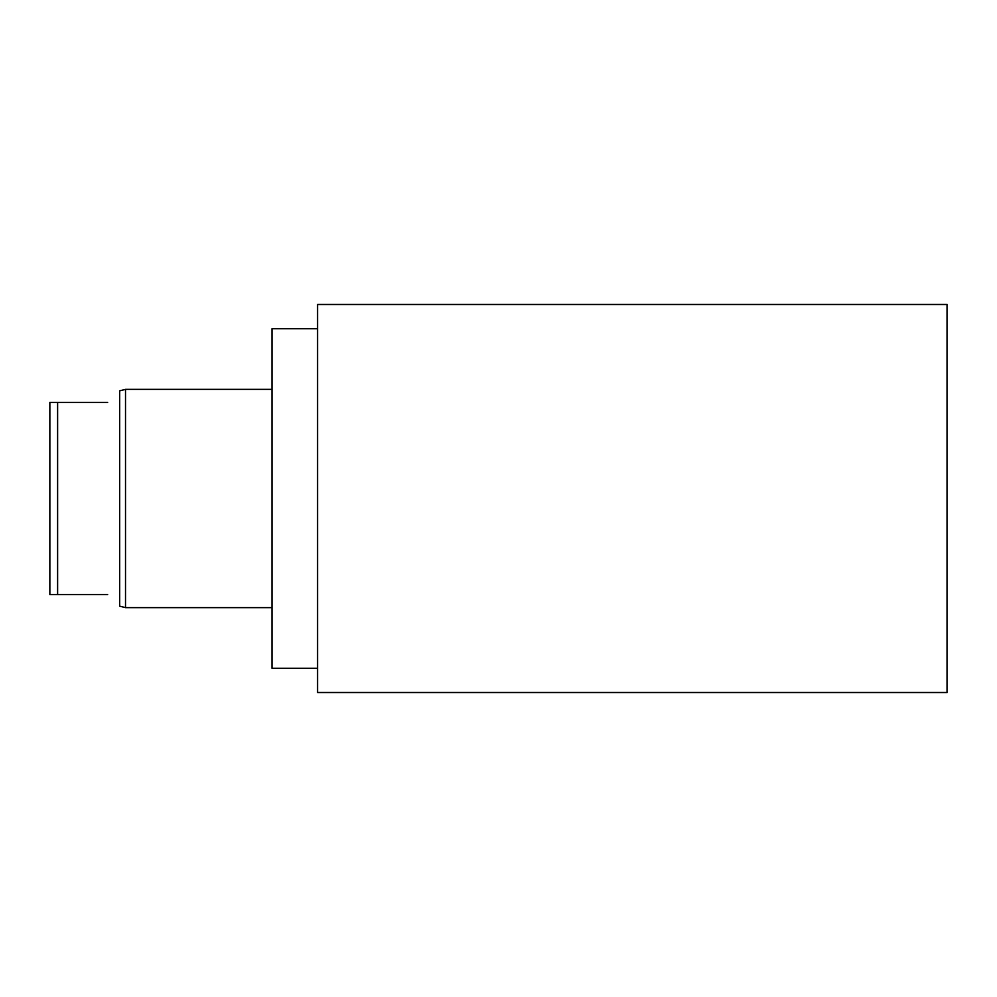 <?xml version="1.0" encoding="UTF-8"?>
<svg xmlns="http://www.w3.org/2000/svg" width="997" height="997" viewBox="0 0 997 997"><rect width="100%" height="100%" fill="white"/><g stroke="black" fill="none" stroke-linecap="round" stroke-linejoin="round"><path stroke-width="1.5" d="M317.582 304.484L317.582 692.516L947.15 692.516L947.15 304.484L317.582 304.484M317.582 668.264L271.994 668.264L271.994 328.736L317.582 328.736M125.51 607.634L125.51 389.366L119.69 390.824L119.69 606.176L125.51 607.634L271.994 607.634M57.614 402.464L49.85 402.464L49.85 594.536L57.614 594.536L57.614 402.464L107.664 402.464C123.316 386.811 123.316 386.811 107.664 402.464C123.316 386.811 123.316 386.811 107.664 402.464M107.664 594.536C123.316 610.189 123.316 610.189 107.664 594.536L57.614 594.536M271.994 389.366L125.51 389.366"/></g></svg>
